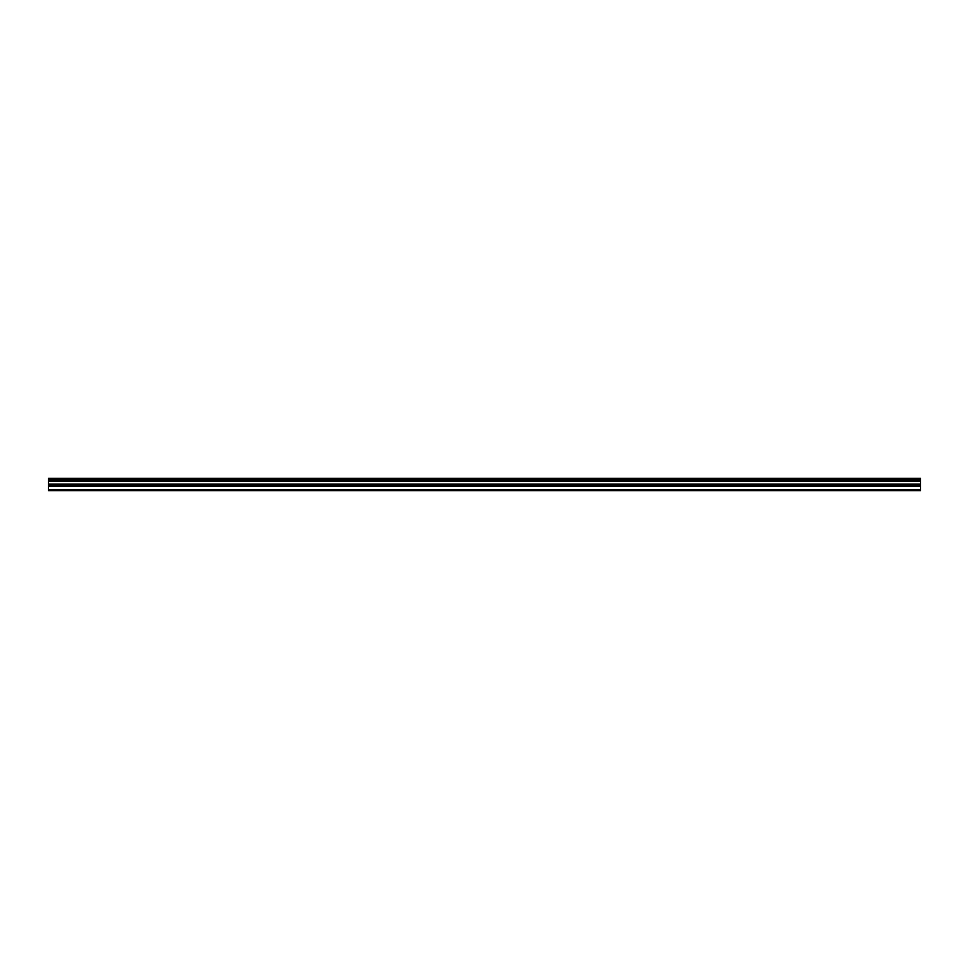 <?xml version="1.0" encoding="UTF-8"?>
<svg xmlns="http://www.w3.org/2000/svg" width="969" height="969" viewBox="0 0 969 969"><rect width="100%" height="100%" fill="white"/><g stroke="black" fill="none" stroke-linecap="round" stroke-linejoin="round"><path stroke-width="1.45" d="M48.45 479.909L48.45 478.371L920.55 478.371L920.55 479.909L48.45 479.909L48.45 490.629L920.55 490.629L920.55 484.149L48.45 484.149M920.55 479.909L920.55 484.149M48.45 489.539L920.55 489.539M48.45 478.662L920.55 478.662M48.45 486.341L920.55 486.341M48.45 481.314L920.55 481.314M48.45 485.081L920.55 485.081"/></g></svg>
